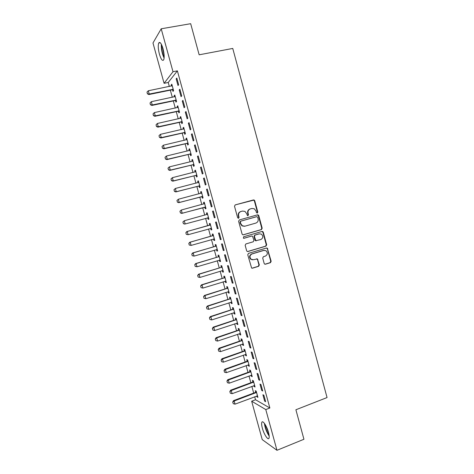 <?xml version="1.0" encoding="UTF-8"?>
<svg xmlns="http://www.w3.org/2000/svg" width="474" height="474" viewBox="0 0 474 474"><rect width="100%" height="100%" fill="white"/><g stroke="black" fill="none" stroke-linecap="round" stroke-linejoin="round"><path stroke-width="0.71" d="M257.311 213.039L257.809 212.097L254.728 200.745L254.147 200.022L253.436 199.945L235.228 204.892L234.5 206.249L237.634 217.726L238.552 218.277L239.062 217.323L238.653 215.842C238.286 213.697 239.056 212.245 240.97 211.493L242.492 211.072L244.94 211.38L246.664 213.614L247.44 215.581L247.979 215.646L248.483 214.698L248.08 213.223C247.706 211.09 248.471 209.644 250.367 208.898L251.878 208.483L254.236 208.756L256.013 211.019L256.41 212.488L257.311 213.039M257.08 213.063L257.423 212.186L254.342 200.852L253.768 200.135L235.122 204.928M238.333 218.307L238.7 217.406L238.298 215.931L238.653 215.842M247.754 215.67L248.109 214.787L247.706 213.312L248.08 213.223M262.359 428.2C261.607 425.385 261.435 423.43 261.838 422.34C262.667 419.863 266.815 426.025 268.474 432.341C269.22 435.162 269.398 437.105 268.995 438.183C268.112 440.666 263.971 434.362 262.359 428.2M159.43 54.22C158.156 49.148 157.925 45.415 158.731 43.021C159.934 41.457 161.356 43.33 163.003 48.644C164.271 53.758 164.502 57.484 163.702 59.825C162.481 61.365 161.053 59.499 159.43 54.22M264.172 263.443L264.616 264.071L265.458 264.202L270.464 262.661L271.164 261.293L267.289 248.115L266.483 248.003L248.465 253.394L247.748 254.769L251.617 268.041L252.5 268.189L258.626 266.305L259.337 264.925L257.423 258.905L253.537 259.693L251.226 259.319C249.36 257.186 249.608 255.403 251.972 253.963L263.834 250.408L266.009 250.722C267.964 252.82 267.751 254.615 265.381 256.102L263.42 256.695L262.709 258.063L264.172 263.443M254.704 396.75L255.527 399.748L269.86 407.99L177.383 70.857L172.998 71.716L164.087 83.317L152.978 42.986L161.207 28.79L172.998 71.716M269.86 407.99L265.784 409.566L276.97 450.3L262.229 439.605L251.658 401.211L265.784 409.566M161.207 28.79L190.678 23.7L199.157 54.806L232.752 48.443L327.06 397.556L295.894 409.761L303.935 439.262L276.97 450.3M261.482 229.588L262.187 228.231L258.774 215.646L258.229 214.947L257.483 214.858L239.334 219.948L238.612 221.311L242.084 234.026L242.564 234.683L243.393 234.808L261.482 229.588L261.091 229.647L261.796 228.296L258.383 215.735L257.305 214.912M263.271 232.23L266.678 244.785L265.979 246.142L247.949 251.516L247.096 251.38L246.646 250.746L245.165 245.319L245.888 243.944L253.252 241.781L253.963 240.419L252.5 236.171L251.688 236.052L244.009 238.286L243.429 238.197L243.6 236.775L261.986 231.448L262.768 231.555L263.271 232.23L262.874 232.284L266.281 244.821L266.678 244.785M261.731 390.487L262.714 391.003L260.955 384.574L259.977 384.088L261.731 390.487L262.495 390.203M253.892 385.623L254.147 386.535L255.065 387.015L253.359 380.794L252.441 380.338L252.873 381.902M255.871 369.127L256.831 369.554L255.059 363.108L254.105 362.705L255.871 369.127L256.635 368.849M248.186 364.856L248.459 365.851L249.36 366.248L247.641 360.003L246.747 359.63L247.173 361.188M249.988 347.703L250.924 348.04L249.146 341.57L248.216 341.262L249.988 347.703L250.758 347.43M242.457 344.029L242.753 345.102L243.63 345.422L241.912 339.159L241.035 338.869L241.462 340.415M244.086 326.213L244.999 326.462L243.221 319.974L242.315 319.754L244.086 326.213L244.862 325.952M236.71 323.138L237.03 324.299L237.889 324.53L236.165 318.255L235.311 318.042L235.732 319.583M238.167 304.658L239.062 304.818L237.273 298.312L236.39 298.182L238.167 304.658L238.949 304.409M230.951 302.193L231.294 303.431L232.13 303.579L230.4 297.287L229.57 297.162L229.991 298.691M232.236 283.043L233.101 283.114L231.312 276.585L230.447 276.543L232.236 283.043L233.018 282.8M225.174 281.183L225.535 282.504L226.353 282.569L224.617 276.259L223.811 276.218L224.226 277.74M226.282 261.358L227.123 261.34L225.328 254.793L224.492 254.84L226.282 261.358L227.064 261.121M219.379 260.108L219.764 261.518L220.558 261.5L218.816 255.166L218.034 255.213L218.449 256.724M220.309 239.613L221.133 239.5L219.332 232.935L218.514 233.072L220.309 239.613L221.097 239.382M213.573 238.991L213.975 240.472L214.746 240.365L213.004 234.014L212.239 234.144L212.654 235.649M214.319 217.797L215.119 217.596L213.312 211.013L212.524 211.244L214.319 217.797L215.113 217.578M207.76 217.868L208.175 219.361L208.916 219.16L207.168 212.802L206.427 213.016L206.842 214.515M208.921 219.172L208.175 219.361M207.274 189.019L206.51 189.345L208.317 195.916L209.087 195.626L207.274 189.019M201.936 196.68L202.351 198.191L203.073 197.913L201.32 191.526L200.603 191.828L201.012 193.315M201.219 166.961L200.478 167.375L202.291 173.976L203.038 173.585L201.219 166.961M196.094 175.427L196.514 176.956L197.214 176.595L195.454 170.19L194.755 170.575L195.152 172.003M195.146 144.837L194.429 145.346L196.248 151.964L196.971 151.484L195.146 144.837M190.228 154.115L190.655 155.662L191.336 155.217L189.57 148.789L188.895 149.263L189.268 150.613M189.055 122.648L188.362 123.246L190.187 129.882L190.886 129.313L189.055 122.648M184.35 132.738L184.783 134.308L185.441 133.769L183.669 127.322L183.017 127.885L183.367 129.159M182.946 100.387L182.277 101.081L184.108 107.74L184.783 107.071L182.946 100.387M178.455 111.301L178.894 112.889L179.528 112.261L177.75 105.797L177.122 106.449L177.454 107.645M176.82 78.062L176.174 78.85L178.005 85.527L178.657 84.763L176.82 78.062M172.542 89.799L172.986 91.405L173.597 90.694L171.813 84.206L171.209 84.947L171.517 86.067M177.383 70.857L168.229 82.482L169.337 86.505M170.338 90.161L172.311 97.318M173.306 100.926L175.279 108.108M176.263 111.68L178.248 118.885M179.219 122.422L181.204 129.651M182.17 133.141L184.167 140.393M185.115 143.847L187.117 151.123M188.054 154.542L190.062 161.841M190.992 165.219L193.007 172.542M193.925 175.878L195.946 183.225M196.858 186.519L198.884 193.89M199.779 197.148L201.811 204.543M202.7 207.76L204.738 215.178M205.615 218.366L207.653 225.772M208.536 228.983L210.563 236.342M211.457 239.583L213.466 246.895M214.367 250.165L216.369 257.435M217.276 260.736L219.266 267.964M220.179 271.288L222.158 278.475M223.082 281.829L225.043 288.968M225.974 292.351L227.929 299.45M228.865 302.862L230.808 309.913M231.756 313.355L233.682 320.359M234.636 323.831L236.556 330.793M237.515 334.294L239.423 341.215M240.389 344.74L242.285 351.619M243.263 355.174L245.141 362.006M246.13 365.59L247.997 372.38M248.992 375.995L250.847 382.743M251.848 386.381L253.691 393.082M175.504 100.559L175.943 102.153L176.565 101.483L174.782 95.013L174.165 95.707L174.485 96.862M179.883 89.231L179.225 89.977L181.056 96.643L181.72 95.926L179.883 89.231M181.406 122.031L181.838 123.607L182.484 123.027L180.713 116.568L180.073 117.179L180.41 118.411M186.004 111.526L185.322 112.172L187.147 118.82L187.834 118.198L186.004 111.526M187.295 143.438L187.722 144.991L188.391 144.499L186.62 138.064L185.956 138.586L186.318 139.895M192.106 133.751L191.401 134.308L193.22 140.932L193.931 140.405L192.106 133.751M193.161 164.78L193.588 166.321L194.275 165.912L192.515 159.495L191.828 159.928L192.213 161.32M198.185 155.91L197.457 156.373L199.27 162.979L200.004 162.541L198.185 155.91M199.015 186.063L199.436 187.586L200.147 187.266L198.387 180.867L197.682 181.21L198.085 182.68M204.253 177.999L203.494 178.366L205.301 184.955L206.066 184.611L204.253 177.999M204.851 207.28L205.266 208.785L206 208.554L204.247 202.173L203.518 202.434L203.927 203.927M210.296 200.022L209.52 200.301L211.321 206.865L212.103 206.617L210.296 200.022M210.669 228.438L211.078 229.926L211.837 229.777L210.089 223.414L209.336 223.592L209.751 225.091M217.317 228.711L218.129 228.557L216.322 221.98L215.522 222.164L217.317 228.711L218.111 228.492M216.476 249.549L216.873 251.001L217.655 250.942L215.913 244.596L215.137 244.685L215.552 246.196M223.295 250.491L224.131 250.426L222.33 243.873L221.506 243.968L223.295 250.491L224.084 250.26M222.276 270.654L222.656 272.023L223.455 272.046L221.719 265.718L220.92 265.724L221.34 267.241M229.262 272.206L230.115 272.236L228.32 265.701L227.473 265.701L229.262 272.206L230.044 271.969M228.065 291.694L228.415 292.979L229.244 293.086L227.508 286.776L226.691 286.699L227.111 288.222M235.205 293.856L236.082 293.975L234.292 287.457L233.421 287.368L235.205 293.856L235.981 293.613M233.836 312.674L234.162 313.871L235.009 314.066L233.279 307.774L232.444 307.608L232.864 309.149M241.13 315.447L242.03 315.648L240.253 309.155L239.352 308.977L241.13 315.447L241.906 315.186M239.583 333.589L239.891 334.709L240.762 334.982L239.038 328.713L238.179 328.464L238.6 330.011M247.037 336.967L247.967 337.257L246.19 330.781L245.265 330.514L247.037 336.967L247.813 336.7M245.325 354.445L245.609 355.482L246.498 355.844L244.78 349.593L243.897 349.255L244.323 350.813M252.926 358.421L253.88 358.806L252.109 352.348L251.167 351.992L252.926 358.421L253.697 358.148M251.042 375.248L251.303 376.202L252.215 376.64L250.503 370.407L249.597 369.993L250.023 371.551M258.804 379.816L259.776 380.284L258.01 373.85L257.044 373.405L258.804 379.816L259.568 379.532M256.742 395.98L256.985 396.856L257.915 397.378L256.209 391.163L255.285 390.665L255.711 392.235M264.658 401.146L265.653 401.703L263.894 395.28L262.904 394.753L264.658 401.146L265.422 400.856M255.527 399.748L251.658 401.211M168.229 82.482L164.087 83.317M171.209 84.947L171.973 84.793M176.174 78.85L176.992 78.69M174.165 95.707L174.93 95.547M179.225 89.977L180.043 89.805M177.122 106.449L177.88 106.289M182.277 101.081L183.088 100.909M180.073 117.179L180.831 117.013M185.322 112.172L186.134 112M183.017 127.885L183.776 127.719M188.362 123.246L189.173 123.068M185.956 138.586L186.715 138.408M191.401 134.308L192.207 134.118M188.895 149.263L189.647 149.085M194.429 145.346L195.235 145.157M191.828 159.928L192.58 159.744M197.457 156.373L198.262 156.177M194.755 170.575L195.507 170.391M200.478 167.375L201.278 167.18M197.682 181.21L198.428 181.021M203.494 178.366L204.294 178.165M200.603 191.828L201.349 191.632M206.51 189.345L207.304 189.138M203.518 202.434L204.264 202.232M209.52 200.301L210.314 200.087M206.427 213.016L207.174 212.814M212.524 211.244L213.318 211.025M211.078 229.926L211.819 229.718M213.975 240.472L214.716 240.259M216.873 251.001L217.613 250.787M219.764 261.518L220.505 261.298M222.656 272.023L223.39 271.798M225.535 282.504L226.27 282.279M228.415 292.979L229.149 292.748M231.294 303.431L232.023 303.2M234.162 313.871L234.891 313.634M237.03 324.299L237.758 324.056M239.891 334.709L240.62 334.46M242.753 345.102L243.476 344.853M245.609 355.482L246.326 355.227M248.459 365.851L249.176 365.59M251.303 376.202L252.02 375.935M254.147 386.535L254.864 386.269M256.985 396.856L257.702 396.584M247.706 213.312C247.333 211.179 248.098 209.739 249.994 208.993L251.498 208.578M238.298 215.931C237.924 213.786 238.695 212.334 240.608 211.588L242.125 211.167M243.073 234.843L261.091 229.647M257.696 217.216L256.789 216.665L240.869 221.139L240.359 222.093L240.786 223.657L242.392 225.82L244.975 226.181L255.847 223.088C257.726 222.33 258.484 220.89 258.117 218.763L257.696 217.216M256.493 216.731L256.789 216.665M244.483 226.282L242.03 225.885L240.425 223.728L239.998 222.17L240.502 221.216L256.404 216.748M247.547 251.552L265.576 246.178L266.281 244.821M251.605 236.064L243.731 238.304M260.83 239.554C263.242 238.037 263.425 236.23 261.381 234.126L259.278 233.848L255.107 235.063L254.39 236.419L255.847 240.662L260.83 239.554M256.274 240.822L255.462 240.703L254.982 240.051L254.011 236.473L254.722 235.11L258.887 233.901M262.874 232.284L261.915 231.472M264.208 250.325L263.834 250.408M252.654 259.805L250.847 259.331C248.98 257.204 249.229 255.421 251.593 253.987L263.437 250.432M252.008 268.213L258.235 266.305L258.946 264.93L257.477 259.551L256.635 258.757M264.978 264.225L270.056 262.667L270.755 261.304L267.36 248.797L266.489 248.003M172.234 85.747L148.321 90.765L149.227 94.042L173.217 89.308M147.455 93.722L147.005 92.08L147.396 93.805L149.227 94.042L148.86 94.551L172.086 89.799L173.377 89.894M148.321 90.765L147.005 92.08M147.396 93.805L148.86 94.551M175.202 96.542L151.342 101.685L152.249 104.961L176.18 100.097M150.477 104.63L150.021 102.994L150.412 104.713L152.249 104.961L151.87 105.435L175.042 100.565L176.334 100.648M151.342 101.685L150.021 102.994M150.412 104.713L151.87 105.435M178.165 107.32L154.364 112.593L155.265 115.857L179.142 110.875M153.493 115.526L153.037 113.896L153.428 115.603L155.265 115.857L154.874 116.302L177.999 111.307L179.285 111.39M154.364 112.593L153.037 113.896M153.428 115.603L154.874 116.302M164.17 57.271C162.315 53.384 161.498 49.29 161.711 44.983M162.345 46.559L164.152 55.594M161.332 44.218C161.119 49.083 162.049 53.716 164.111 58.106M269.084 435.191L268.491 434.344C266.477 430.925 265.274 427.495 264.889 424.052M265.784 425.563L268.752 433.443M264.415 423.377C264.877 427.323 266.258 431.233 268.539 435.108L269.179 436.021M181.127 118.085L157.374 123.477L158.275 126.742L182.099 121.628M156.503 126.41L156.053 124.775L156.438 126.475L158.275 126.742L157.878 127.156L180.95 122.037L182.235 122.108M157.374 123.477L156.053 124.775M156.438 126.475L157.878 127.156M158.991 135.706L159.442 137.336L158.991 135.706L160.384 134.355L161.284 137.614L185.056 132.37M159.507 137.27L161.284 137.614L160.876 137.993L183.894 132.75L185.18 132.815M184.084 128.833L160.384 134.355L159.057 135.641M159.442 137.336L160.876 137.993M161.995 146.549L162.511 148.119L161.995 146.549L163.388 145.21L164.288 148.463L188.006 143.095M162.511 148.119L164.288 148.463L163.874 148.812L186.839 143.444L188.119 143.509M187.029 139.563L163.388 145.21L162.061 146.49M162.446 148.172L163.874 148.812M164.993 157.38L165.509 158.95L164.993 157.38L166.386 156.053L167.286 159.3L190.945 153.807M165.509 158.95L167.286 159.3L166.86 159.614L189.778 154.127L191.052 154.186M189.979 150.276L166.386 156.053L165.059 157.327M165.438 159.003L166.86 159.614M167.986 168.187L168.501 169.763L167.986 168.187L169.378 166.872L170.279 170.119L193.89 164.502M168.501 169.763L170.279 170.119L169.846 170.403L192.711 164.798L193.984 164.845M192.545 161.207L169.378 166.872L168.057 168.14M168.43 169.811L169.846 170.403M170.972 178.982L171.493 180.558L170.972 178.982L172.37 177.685L173.265 180.92L196.823 175.179M171.493 180.558L173.265 180.92L172.826 181.175L195.638 175.445L196.911 175.487M195.857 171.659L172.37 177.685L171.043 178.941M195.845 171.624L195.312 171.967M171.422 180.606L172.826 181.175M173.958 189.766L174.479 191.342L173.958 189.766L175.356 188.474L176.251 191.709L199.755 185.844M174.479 191.342L176.251 191.709L175.801 191.929L198.565 186.081L199.832 186.116M198.79 182.33L175.356 188.474L174.029 189.724M198.772 182.259L198.138 182.662M174.402 191.377L175.801 191.929M176.932 200.526L177.454 202.108L176.932 200.526L178.337 199.252L179.231 202.481L202.682 196.491M177.454 202.108L179.231 202.481L178.775 202.671L201.486 196.704L202.748 196.728M201.717 192.977L178.337 199.252L177.009 200.496M201.687 192.877L200.964 193.345M177.383 202.143L178.775 202.671M179.907 211.274L180.434 212.862L179.907 211.274L181.317 210.012L182.206 213.235L205.609 207.12M180.434 212.862L182.206 213.235L181.743 213.395L204.401 207.304L205.663 207.328M204.644 203.619L181.317 210.012L179.984 211.25M204.602 203.476L203.82 203.992L204.347 203.814M180.357 212.885L181.743 213.395M182.881 222.01L183.402 223.598L182.881 222.01L184.285 220.754L185.18 223.977L208.524 217.738M207.416 217.874L208.572 217.91M183.402 223.598L184.706 224.101L183.325 223.615M207.565 214.236L184.285 220.754L182.958 221.986M207.517 214.064L206.735 214.586L207.268 214.438M210.42 224.64L209.348 225.298L186.774 231.585L187.254 231.484L188.148 234.701L211.44 228.338M210.503 228.432L211.475 228.474M186.371 234.316L188.148 234.701L186.288 234.328L185.844 232.722L186.288 234.328M210.48 224.842L187.254 231.484L185.927 232.71M185.844 232.722L186.774 231.585M213.324 235.193L212.257 235.862L189.73 242.267L190.222 242.196L191.111 245.408L214.349 238.926M213.519 238.991L214.378 239.026M189.333 245.017L191.111 245.408L189.25 245.028L188.806 243.423L189.25 245.028M213.389 235.436L190.222 242.196L188.889 243.411M188.806 243.423L189.73 242.267M216.221 245.739L215.155 246.409L192.681 252.932L193.179 252.897L194.067 256.102L217.258 249.49M216.529 249.537L217.276 249.561M192.29 255.705L194.067 256.102L192.207 255.711L191.846 254.105L192.207 255.711M216.298 246.012L193.179 252.897L191.846 254.105M191.763 254.111L192.681 252.932M219.118 256.262L218.052 256.938L195.632 263.585L196.135 263.574L197.018 266.779L220.161 260.048M219.539 260.066L220.167 260.084M195.247 266.376L197.018 266.779L195.164 266.376L194.802 264.776L195.164 266.376M219.201 256.57L196.135 263.574L194.802 264.776M194.719 264.776L195.632 263.585M222.01 266.773L220.943 267.454L198.57 274.215L199.086 274.239L199.969 277.438L222.632 270.577M198.197 277.035L199.969 277.438L198.108 277.029L197.67 275.43L198.108 277.029M222.099 267.111L199.086 274.239L197.753 275.435M197.67 275.43L198.57 274.215M224.895 277.272L223.835 277.96L201.509 284.838L202.031 284.892L202.913 288.085L225.95 281.112M201.142 287.671L202.913 288.085L201.053 287.665L200.698 286.077L201.053 287.665M224.996 277.64L202.031 284.892L200.698 286.077M200.609 286.071L201.509 284.838M227.775 287.748L226.714 288.441L204.442 295.438L204.975 295.527L205.858 298.709L228.841 291.617M204.081 298.3L205.858 298.709L203.992 298.282L203.642 296.706L203.992 298.282M227.887 288.156L204.975 295.527L203.642 296.706M203.553 296.688L204.442 295.438M230.654 298.217L229.594 298.916L207.375 306.026L207.914 306.145L208.791 309.326L231.721 302.11M207.019 308.906L208.791 309.326L206.925 308.888L206.486 307.294L206.925 308.888M230.773 298.656L207.914 306.145L206.575 307.318M206.486 307.294L207.375 306.026M233.528 308.669L232.473 309.368L210.302 316.596L210.847 316.745L211.724 319.926L234.606 312.591M209.419 317.888L209.946 319.5L209.419 317.888L210.302 316.596M233.652 309.137L210.847 316.745L209.508 317.912M211.724 319.926L209.946 319.5M236.396 319.103L235.341 319.808L213.223 327.155L213.774 327.333L214.651 330.508L237.48 323.049M212.346 328.464L212.879 330.076L212.346 328.464L213.223 327.155M236.532 319.6L213.774 327.333L212.435 328.494M214.651 330.508L212.879 330.076M239.257 329.519L238.209 330.236L216.138 337.695L216.701 337.903L217.578 341.073L240.354 333.5M215.267 339.023L215.8 340.64L215.267 339.023L216.138 337.695M239.406 330.058L216.701 337.903L215.362 339.058M217.578 341.073L215.8 340.64M242.119 339.923L241.076 340.646L219.047 348.224L219.622 348.461L220.499 351.625L243.221 343.928M218.188 349.563L218.721 351.187L218.188 349.563L219.047 348.224M242.279 340.492L219.622 348.461L218.283 349.605M220.499 351.625L218.721 351.187M244.975 350.316L243.932 351.044L221.956 358.735L222.537 359.002L223.408 362.16L246.089 354.351M221.103 360.092L221.636 361.721L221.103 360.092L221.956 358.735M245.141 350.914L222.537 359.002L221.198 360.139M223.408 362.16L221.636 361.721M247.831 360.69L246.788 361.425L224.86 369.228L225.446 369.524L226.323 372.683L248.945 364.749M224.012 370.609L224.546 372.232L224.012 370.609L224.86 369.228M248.003 361.324L225.446 369.524L224.107 370.656M226.323 372.683L224.546 372.232M250.681 371.053L249.638 371.788L227.763 379.71L228.355 380.035L229.226 383.188L251.801 375.135M226.916 381.108L227.449 382.737L226.916 381.108L227.763 379.71M250.859 371.717L228.355 380.035L227.016 381.161M229.226 383.188L227.449 382.737M253.525 381.398L252.488 382.139L230.654 390.173L231.259 390.535L232.13 393.675L254.657 385.51M229.819 391.589L230.352 393.219L229.819 391.589L230.654 390.173M253.714 382.091L231.259 390.535L229.92 391.648M232.13 393.675L230.352 393.219M256.363 391.725L255.326 392.472L233.546 400.619L234.162 401.01L235.027 404.15L257.501 395.867M232.716 402.053L233.249 403.688L232.716 402.053L233.546 400.619M256.564 392.454L234.162 401.01L232.817 402.124M235.027 404.15L233.249 403.688M257.423 212.186L257.809 212.097M238.7 217.406L239.062 217.323M248.109 214.787L248.483 214.698M249.994 208.993L250.367 208.898M240.608 211.588L240.97 211.493M253.051 200.058L253.436 199.945M254.342 200.852L254.728 200.745M258.383 215.735L258.774 215.646M261.796 228.296L262.187 228.231M240.502 221.216L240.869 221.139M239.998 222.17L240.359 222.093M240.425 223.728L240.786 223.657M265.576 246.178L265.979 246.142M247.576 251.54L247.949 251.516M251.309 236.105L251.688 236.052M254.722 235.11L255.107 235.063M254.011 236.473L254.39 236.419M254.982 240.051L255.368 240.004M251.593 253.987L251.972 253.963M257.477 259.551L257.868 259.539M258.946 264.93L259.337 264.925M258.235 266.305L258.626 266.305M252.121 268.183L252.5 268.189M267.36 248.797L267.763 248.767M270.755 261.304L271.164 261.293M270.056 262.667L270.464 262.661M265.055 264.202L265.458 264.202M172.412 89.787L172.85 89.266M172.086 89.799L172.518 89.284M175.374 100.547L175.818 100.061M175.042 100.565L175.487 100.073M178.325 111.289L178.781 110.833M177.999 111.307L178.449 110.851M181.275 122.019L181.738 121.593M180.95 122.037L181.412 121.611M184.22 132.726L184.694 132.335M183.894 132.75L184.362 132.359M187.165 143.426L187.645 143.065M186.839 143.444L187.313 143.089M190.104 154.103L190.589 153.777M189.778 154.127L190.264 153.801M193.037 164.768L193.528 164.472M192.711 164.798L193.202 164.502M195.963 175.416L196.467 175.155M195.638 175.445L196.141 175.179M198.884 186.051L199.4 185.82M198.565 186.081L199.074 185.849M201.806 196.669L202.327 196.467M201.486 196.704L202.001 196.497M201.065 193.321L201.42 193.173M204.721 207.274L205.248 207.102M204.401 207.304L204.928 207.132M207.636 217.862L208.169 217.72M210.545 228.432L211.084 228.32M209.348 225.298L209.887 225.18M209.644 225.162L210.183 225.043M213.62 238.961L213.999 238.908M212.257 235.862L212.802 235.774M212.548 235.72L213.099 235.631M215.155 246.409L215.711 246.35M215.445 246.267L216.008 246.207M218.052 256.938L218.615 256.914M218.342 256.801L218.911 256.772M220.943 267.454L221.518 267.46M221.234 267.312L221.808 267.318M223.835 277.96L224.415 277.989M224.125 277.811L224.706 277.847M226.714 288.441L227.307 288.506M227.005 288.299L227.597 288.364M229.594 298.916L230.192 299.011M229.884 298.768L230.483 298.863M232.473 309.368L233.078 309.492M232.758 309.22L233.368 309.344M235.341 319.808L235.957 319.962M235.631 319.66L236.242 319.814M238.209 330.236L238.831 330.419M238.499 330.088L239.121 330.271M241.076 340.646L241.704 340.859M241.361 340.492L241.989 340.705M243.932 351.044L244.566 351.287M244.217 350.89L244.857 351.133M246.788 361.425L247.434 361.698M247.073 361.265L247.718 361.538M249.638 371.788L250.29 372.09M249.922 371.634L250.574 371.936M252.488 382.139L253.146 382.471M252.766 381.979L253.43 382.311M255.326 392.472L255.996 392.833M255.61 392.312L256.28 392.673M158.731 43.021L160.271 42.743M253.768 200.135L254.147 200.022M257.838 215.036L258.229 214.947M242.03 225.885L242.392 225.82M255.462 240.703L255.847 240.662M262.371 231.608L262.768 231.555M250.847 259.331L251.226 259.319M257.038 258.917L257.423 258.905M266.886 248.145L267.289 248.115"/></g></svg>
